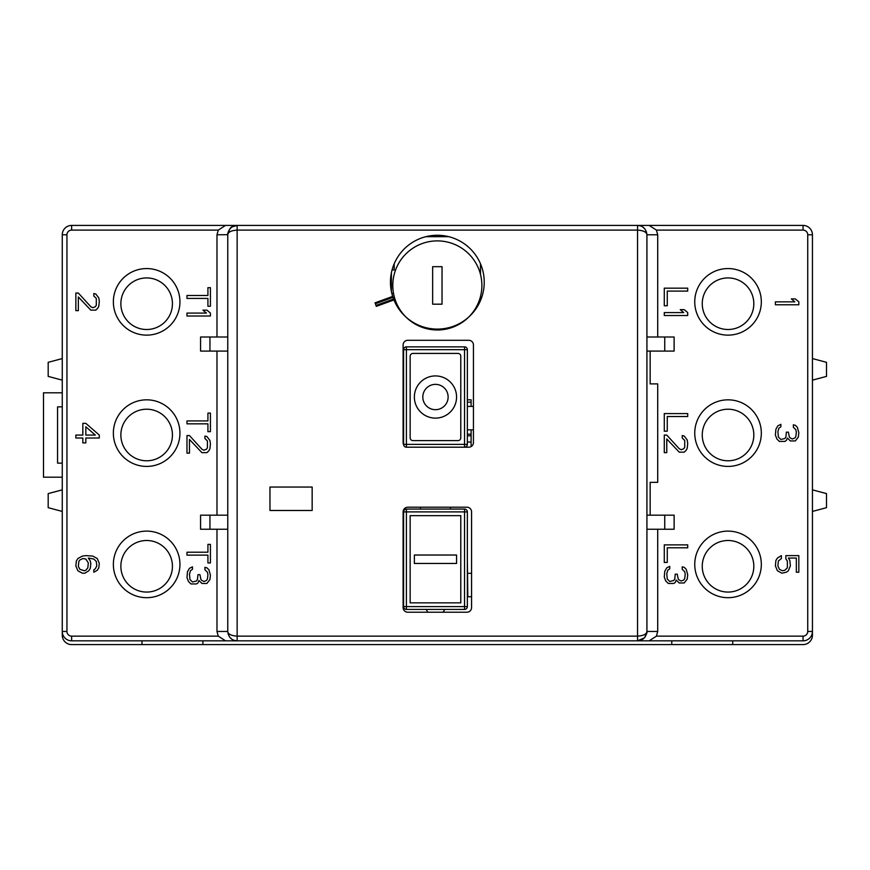 <?xml version="1.0" encoding="UTF-8"?>
<svg xmlns="http://www.w3.org/2000/svg" width="870" height="870" viewBox="0 0 870 870"><rect width="100%" height="100%" fill="white"/><g stroke="black" fill="none" stroke-linecap="round" stroke-linejoin="round"><path stroke-width="1.3" d="M141.962 640.831L141.962 644.583L71.634 644.583A9.374 9.374 0 0 1 62.259 635.209L62.259 234.791A9.374 9.374 0 0 1 71.634 225.417L671.77 225.417M732.725 225.417L803.053 225.417A9.374 9.374 0 0 1 812.439 234.791L812.439 635.209A9.374 9.374 0 0 1 803.053 644.583L71.634 644.583M467.353 402.179L471.105 402.179M467.353 442.036L471.105 442.036M62.259 477.195L43.5 477.195L43.5 392.805L62.259 392.805M62.259 463.134L57.561 463.134L57.561 406.866L62.259 406.866M202.917 225.417L237.14 225.417L237.14 636.144C231.148 635.72 228.027 634.154 227.766 631.457L227.766 234.791C228.549 228.897 231.681 225.765 237.14 225.417L231.942 226.994C230.876 225.7 226.396 235.977 227.766 234.791C228.027 232.094 231.148 230.528 237.14 230.104L637.547 230.104C643.539 230.528 646.66 232.094 646.921 234.791L646.921 631.457C646.66 634.154 643.539 635.72 637.547 636.144L637.547 225.417L640.309 225.83M394.208 263.773L394.208 269.961L392.065 269.961M671.77 640.831L671.77 644.583M202.917 640.831L202.917 644.583M480.479 263.773L480.479 274.333M480.479 296.539L480.479 300.531M425.941 236.673L448.746 236.673M812.439 358.57L826.5 362.322L826.5 376.395L812.439 380.146M812.439 489.853L826.5 493.605L826.5 507.678L812.439 511.429M62.259 380.146L48.187 376.395L48.187 362.322L62.259 358.57M391.391 272.821L391.391 291.483M467.353 399.83L471.105 399.83L471.105 406.399M471.105 446.56L471.105 429.845M146.649 592.068A25.785 25.785 0 0 0 172.434 566.283A25.785 25.785 0 0 0 146.649 540.498A25.785 25.785 0 0 0 120.865 566.283A25.785 25.785 0 0 0 146.649 592.068M657.709 337.005L657.709 234.791L656.426 230.104L803.053 230.104A4.687 4.687 0 0 1 807.741 234.791L807.741 631.457L812.439 631.457L812.439 635.209M732.725 640.831L732.725 644.583M146.649 329.502A25.785 25.785 0 0 0 172.434 303.717A25.785 25.785 0 0 0 146.649 277.932A25.785 25.785 0 0 0 120.865 303.717A25.785 25.785 0 0 0 146.649 329.502M728.038 329.502A25.785 25.785 0 0 0 753.822 303.717A25.785 25.785 0 0 0 728.038 277.932A25.785 25.785 0 0 0 702.253 303.717A25.785 25.785 0 0 0 728.038 329.502M728.038 460.785A25.785 25.785 0 0 0 753.822 435A25.785 25.785 0 0 0 728.038 409.215A25.785 25.785 0 0 0 702.253 435A25.785 25.785 0 0 0 728.038 460.785M728.038 540.498A25.785 25.785 0 0 0 702.253 566.283A25.785 25.785 0 0 0 728.038 592.068A25.785 25.785 0 0 0 753.822 566.283A25.785 25.785 0 0 0 728.038 540.498M464.536 447.191L464.536 444.374L467.353 444.374A2.817 2.817 0 0 1 464.536 447.191L468.756 447.191A4.687 4.687 0 0 0 473.443 442.504L473.443 344.977A4.687 4.687 0 0 0 468.756 340.29L407.802 340.29A4.687 4.687 0 0 0 403.114 344.977L403.114 442.504A4.687 4.687 0 0 0 403.593 444.559L403.582 349.664A2.817 2.817 0 0 1 406.399 346.858L464.536 346.858A2.817 2.817 0 0 1 467.353 349.664L467.353 444.374A2.817 2.817 0 0 1 464.536 447.191L406.399 447.191A2.817 2.817 0 0 1 403.582 444.374L406.399 444.374L406.399 447.191A2.817 2.817 0 0 1 403.582 444.374M146.649 460.785A25.785 25.785 0 0 0 172.434 435A25.785 25.785 0 0 0 146.649 409.215A25.785 25.785 0 0 0 120.865 435A25.785 25.785 0 0 0 146.649 460.785M62.259 511.429L48.187 507.678L48.187 493.605L62.259 489.853M392.805 285.436A44.544 44.544 0 0 1 437.349 240.892A44.544 44.544 0 0 1 481.882 285.436A44.544 44.544 0 0 1 437.349 329.98A44.544 44.544 0 0 1 392.805 285.436M432.651 304.185L432.651 266.677L442.036 266.677L442.036 304.185L432.651 304.185M391.837 293.451L393.479 293.168M403.582 606.607L403.582 511.897A2.817 2.817 0 0 1 406.399 509.08L464.536 509.08A2.817 2.817 0 0 1 467.353 511.897L467.353 606.607A2.817 2.817 0 0 1 464.536 609.413L406.399 609.413A2.817 2.817 0 0 1 403.582 606.607L406.399 606.607L406.399 609.413A2.817 2.817 0 0 1 403.582 606.607M410.151 515.649L460.785 515.649L460.785 602.856L410.151 602.856L410.151 515.649M467.353 596.755L471.573 596.755M467.821 596.755L467.353 559.247M450.475 509.08L450.475 507.21M420.46 507.21L420.46 509.08M467.821 573.319L471.573 573.319M427.801 612.23L426.18 609.413M443.135 612.23L444.755 609.413M456.565 563.466L456.565 555.027L414.37 555.027L414.37 563.466L456.565 563.466M467.353 406.399L473.443 406.399M467.353 429.845L473.443 429.845M460.785 356.232L460.785 437.817A2.817 2.817 0 0 1 457.979 440.622L412.967 440.622A2.817 2.817 0 0 1 410.151 437.817L410.151 356.232A2.817 2.817 0 0 1 412.967 353.416L457.979 353.416A2.817 2.817 0 0 1 460.785 356.232M414.37 397.024A21.097 21.097 0 0 1 435.468 375.927A21.097 21.097 0 0 1 456.565 397.024A21.097 21.097 0 0 1 435.468 418.122A21.097 21.097 0 0 1 414.37 397.024M422.809 397.024A12.659 12.659 0 0 0 435.468 409.683A12.659 12.659 0 0 0 448.126 397.024A12.659 12.659 0 0 0 435.468 384.366A12.659 12.659 0 0 0 422.809 397.024M646.399 231.692L646.921 234.791C646.138 228.843 643.017 225.721 637.547 225.417L803.053 225.417L803.053 230.104M728.038 531.113A33.288 33.288 0 0 0 694.749 564.402A33.288 33.288 0 0 0 728.038 597.69A33.288 33.288 0 0 0 761.326 564.402A33.288 33.288 0 0 0 728.038 531.113M664.745 337.005L664.745 351.078L674.119 351.078L674.119 337.005L646.921 337.005M646.573 634.023L646.921 631.457C646.106 637.373 642.984 640.505 637.547 640.831L649.161 640.831L656.426 636.144L657.709 631.457L657.709 529.243M664.745 529.243L664.745 515.17L674.119 515.17L674.119 529.243L646.921 529.243M657.709 482.35L650.162 482.35L657.709 482.35L657.709 383.898L650.162 383.898L650.162 351.078M761.326 433.129A33.288 33.288 0 0 0 728.038 399.83A33.288 33.288 0 0 0 694.749 433.129A33.288 33.288 0 0 0 728.038 466.418A33.288 33.288 0 0 0 761.326 433.129M761.326 301.846A33.288 33.288 0 0 0 728.038 268.558A33.288 33.288 0 0 0 694.749 301.846A33.288 33.288 0 0 0 728.038 335.135A33.288 33.288 0 0 0 761.326 301.846M664.745 351.078L646.921 351.078M657.709 383.898L650.162 383.898M650.162 482.35L650.162 515.17M228.288 634.556L227.766 631.457C228.527 637.384 231.648 640.505 237.14 640.831L237.14 636.144L637.547 636.144L637.558 640.831L71.634 640.831A9.374 9.374 0 0 1 62.259 631.457L66.947 631.457A4.687 4.687 0 0 0 71.634 636.144L218.272 636.144L216.978 631.457L216.978 529.243M807.741 631.457A4.687 4.687 0 0 1 803.053 636.144L803.053 640.831A9.374 9.374 0 0 0 812.439 631.457A9.374 9.374 0 0 1 803.053 640.831L649.161 640.831M216.978 515.17L216.978 351.078M200.568 515.17L200.568 529.243L209.942 529.243L209.942 515.17L200.568 515.17M225.526 225.417L218.272 230.104L216.978 234.791L216.978 337.005M200.568 351.078L200.568 337.005L209.942 337.005L209.942 351.078L200.568 351.078M179.938 301.846A33.288 33.288 0 0 0 146.649 268.558A33.288 33.288 0 0 0 113.361 301.846A33.288 33.288 0 0 0 146.649 335.135A33.288 33.288 0 0 0 179.938 301.846M179.938 433.129A33.288 33.288 0 0 0 146.649 399.83A33.288 33.288 0 0 0 113.361 433.129A33.288 33.288 0 0 0 146.649 466.418A33.288 33.288 0 0 0 179.938 433.129M179.938 564.402A33.288 33.288 0 0 0 146.649 531.113A33.288 33.288 0 0 0 113.361 564.402A33.288 33.288 0 0 0 146.649 597.69A33.288 33.288 0 0 0 179.938 564.402M227.766 351.078L209.942 351.078M227.766 337.005L209.942 337.005M231.637 227.211L229.691 229.104M228.255 231.801L227.951 232.921M227.766 234.672L216.978 234.791M312.156 487.048L269.961 487.048L269.961 510.483L312.156 510.483L312.156 487.048M466.885 612.23L407.802 612.23A4.687 4.687 0 0 1 403.114 607.543L403.114 511.897A4.687 4.687 0 0 1 407.802 507.21L466.885 507.21A4.687 4.687 0 0 1 471.573 511.897L471.573 607.543A4.687 4.687 0 0 1 466.885 612.23M375.971 305.435L375.361 303.76L392.979 297.344L393.588 299.03L375.971 305.435L376.308 306.36L393.947 299.943A46.882 46.882 0 0 0 484.231 282.152A46.882 46.882 0 0 0 437.349 235.27A46.882 46.882 0 0 0 392.674 296.409M392.979 297.344L392.642 296.42L375.024 302.836L375.361 303.76M640.266 640.429L642.734 639.265M643.137 638.982L644.953 637.199M642.908 227.103L644.942 229.027M649.161 225.417L656.426 230.104M664.745 515.17L646.921 515.17M237.14 640.831L234.345 640.407M231.768 639.135L229.724 637.188M225.526 640.831L218.272 636.144M227.766 529.243L209.942 529.243M227.766 515.17L209.942 515.17M393.925 299.954L393.588 299.03M210.42 544.381L210.42 562.944L207.919 562.944L207.919 555.125L186.974 555.125L186.974 552.2L207.919 552.2L207.919 544.381L210.42 544.381M190.965 583.944L188.464 581.497L186.974 577.593L187.474 571.731L189.464 568.317L192.455 566.848L192.455 569.295L190.465 570.753L189.464 574.178L189.964 579.55L192.455 581.986L196.446 581.008L197.446 579.55L197.947 574.668L199.937 574.668L200.937 579.55L201.938 580.518L203.928 581.497L206.429 580.518L207.419 579.061L207.919 574.668L207.419 572.221L204.928 569.774L204.928 567.338L206.919 567.827L208.92 569.774L210.42 575.146L209.92 579.55L206.919 583.455L201.938 583.455L198.947 580.518L197.947 582.965L196.446 583.944L190.965 583.944M88.816 570.753L84.825 573.199L82.335 573.199L77.843 570.753L75.853 565.87L76.353 560.987L77.843 558.54L82.335 556.104L85.825 555.615L92.807 556.104L97.299 558.54L99.3 563.434L98.799 567.827L97.299 570.263L93.808 572.221L93.808 569.774L95.308 568.806L96.798 565.87L96.298 561.476L93.808 559.029L88.316 558.061L90.317 560.987L90.817 563.434L90.317 568.317L88.816 570.753M84.336 570.753L85.825 570.263L87.826 567.827L88.316 562.944L85.825 559.029L82.835 558.54L79.844 560.008L78.844 561.476L78.344 566.359L79.844 569.295L84.336 570.753M210.42 413.098L210.42 431.661L207.919 431.661L207.919 423.842L186.974 423.842L186.974 420.917L207.919 420.917L207.919 413.098L210.42 413.098M186.974 435.565L189.464 435.565L201.938 449.246L203.928 450.214L206.429 449.246L207.419 447.778L207.419 440.938L204.928 438.502L204.928 436.055L206.919 436.544L209.92 440.448L210.42 443.874L209.92 448.757L208.92 450.703L206.919 452.661L201.938 452.661L189.464 439.47L189.464 453.15L186.974 453.15L186.974 435.565M85.825 423.353L99.3 435.076L99.3 438.012L85.825 438.012L85.825 442.895L82.835 442.895L82.835 438.012L75.853 438.012L75.853 435.076L82.835 435.076L82.835 423.353L85.825 423.353M95.308 435.076L85.825 426.778L85.825 435.076L95.308 435.076M210.42 287.676L210.42 306.24L207.919 306.24L207.919 298.421L186.974 298.421L186.974 295.495L207.919 295.495L207.919 287.676L210.42 287.676M210.42 316.006L186.974 316.006L186.974 313.08L206.429 313.08L202.938 310.144L206.919 310.144L210.42 313.08L210.42 316.006M75.853 293.049L78.344 293.049L90.817 306.729L92.807 307.708L95.308 306.729L96.298 305.261L96.298 298.421L93.808 295.985L93.808 293.538L95.798 294.027L98.799 297.931L99.3 301.357L98.799 306.24L97.799 308.197L95.798 310.144L90.817 310.144L78.344 296.964L78.344 310.633L75.853 310.633L75.853 293.049M664.278 544.87L687.713 544.87L687.713 547.795L667.268 547.795L667.268 562.455L664.278 562.455L664.278 544.87M668.269 583.455L665.768 581.008L664.278 577.104L664.778 571.242L666.768 567.827L669.759 566.359L669.759 568.806L667.768 570.263L666.768 573.689L667.268 579.061L669.759 581.497L673.75 580.518L674.75 579.061L675.25 574.178L677.241 574.178L678.241 579.061L679.242 580.04L681.232 581.008L683.722 580.04L684.723 578.572L685.223 574.178L684.723 571.731L682.232 569.295L682.232 566.848L684.222 567.338L686.223 569.295L687.713 574.668L687.213 579.061L684.222 582.965L679.242 582.965L676.24 580.04L675.25 582.476L673.75 583.455L668.269 583.455M787.361 560.987L785.871 559.029L785.871 555.615L798.834 555.615L798.834 572.221L796.344 572.221L796.344 558.061L788.361 558.061L789.862 560.497L790.362 565.87L788.361 570.753L786.371 572.221L781.88 573.199L777.389 570.753L775.398 565.87L775.888 560.497L777.389 558.061L781.38 555.615L781.38 558.54L778.389 560.987L777.889 565.87L779.389 569.295L782.38 570.753L784.87 570.263L787.361 567.827L787.361 560.987M664.278 413.587L687.713 413.587L687.713 416.523L667.268 416.523L667.268 431.172L664.278 431.172L664.278 413.587M664.278 435.076L666.768 435.076L679.242 448.757L681.232 449.725L683.722 448.757L684.723 447.289L684.723 440.448L682.232 438.012L682.232 435.565L684.222 436.055L687.213 439.959L687.713 443.385L687.213 448.267L686.223 450.214L684.222 452.172L679.242 452.172L666.768 438.98L666.768 452.661L664.278 452.661L664.278 435.076M779.389 441.427L776.888 438.98L775.398 435.076L775.888 429.214L777.889 425.8L780.879 424.332L780.879 426.778L778.889 428.236L777.889 431.661L778.389 437.034L780.879 439.47L784.87 438.502L785.871 437.034L786.371 432.151L788.361 432.151L789.362 437.034L790.362 438.012L792.352 438.98L794.843 438.012L795.843 436.544L796.344 432.151L795.843 429.704L793.353 427.268L793.353 424.821L795.343 425.31L797.344 427.268L798.834 432.64L798.334 437.034L795.343 440.938L790.362 440.938L787.361 438.012L786.371 440.448L784.87 441.427L779.389 441.427M664.278 288.166L687.713 288.166L687.713 291.102L667.268 291.102L667.268 305.751L664.278 305.751L664.278 288.166M687.713 315.516L664.278 315.516L664.278 312.591L683.722 312.591L680.231 309.655L684.222 309.655L687.713 312.591L687.713 315.516M798.834 304.772L775.398 304.772L775.398 301.846L794.843 301.846L791.352 298.91L795.343 298.91L798.834 301.846L798.834 304.772M471.105 435.816L467.353 435.816M467.353 434.184L471.105 434.184M406.399 509.08L406.399 606.607L467.353 606.607A2.817 2.817 0 0 1 464.536 609.413L464.536 511.897L403.582 511.897M464.536 509.08A2.817 2.817 0 0 1 467.353 511.897L464.536 511.897L464.536 509.08M406.399 444.374L464.536 444.374L464.536 349.664L406.399 349.664L406.399 444.374M406.399 346.858L406.399 349.664L403.582 349.664M464.536 346.858A2.817 2.817 0 0 1 467.353 349.664L464.536 349.664L464.536 346.858M656.426 636.144L803.053 636.144M62.259 234.791A9.374 9.374 0 0 1 71.634 225.417L71.634 230.104A4.687 4.687 0 0 0 66.947 234.791L62.259 234.791M66.947 234.791L66.947 631.457M218.272 230.104L71.634 230.104M657.709 234.791L646.921 234.791M812.439 234.791L807.741 234.791M637.547 640.831L644.387 637.873C646.791 633.469 647.639 631.337 646.921 631.457L657.709 631.457M216.978 631.457L227.766 631.457M71.634 636.144L71.634 640.831"/></g></svg>
